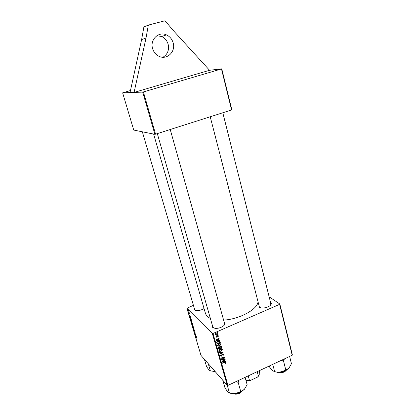 <?xml version="1.0" encoding="UTF-8"?>
<svg xmlns="http://www.w3.org/2000/svg" width="415" height="415" viewBox="0 0 415 415"><rect width="100%" height="100%" fill="white"/><g stroke="black" fill="none" stroke-linecap="round" stroke-linejoin="round"><path stroke-width="0.62" d="M173.164 42.901C172.069 39.15 169.839 36.484 166.472 34.902C158.66 31.058 149.768 39.716 152.585 48.514C153.591 51.88 155.547 54.381 158.457 56.009C166.368 60.673 175.991 52.025 173.164 42.901M162.945 57.249C167.582 54.407 169.32 50.091 168.158 44.301C167.079 40.649 164.895 38.056 161.606 36.52L156.901 35.7M270.523 302.333L270.58 302.369C271.784 303.344 271.488 304.522 269.693 305.912C267.151 307.525 264.371 308.205 261.351 307.951L259.344 307.245L258.908 305.17M210.218 116.771L259.302 306.685L260.163 307.665M224.178 322.118L224.505 322.362C225.485 323.389 225.086 324.618 223.306 326.045C220.863 327.715 218.166 328.493 215.214 328.395L212.677 327.492L212.413 325.531M157.316 133.625L212.864 327.098L213.855 328.14M204.056 308.537C201.566 310.067 198.987 310.752 196.316 310.586L194.443 309.875L194.277 308.246M142.345 131.804L194.682 309.616L195.398 310.399M258.016 301.715C257.705 309.284 239.46 319.291 223.618 320.105M210.4 318.523L207.293 316.583L205.617 313.942L153.628 134.071M130.025 92.571L122.633 92.846L133.744 130.077L154.873 134.32L142.698 92.099L134.076 92.421L209.57 70.291L173.475 30.731L165.04 20.75L148.342 25.087L146.018 38.045L134.076 92.421L130.025 92.571L141.619 39.601L146.018 38.045M122.633 92.846L130.471 90.527M212.33 333.494L212.988 333.484L227.944 385.4L227.296 385.385L212.33 333.494L186.916 308.262L193.421 305.331M212.988 333.484L279.617 304.351L279.814 303.998L269.122 296.777M279.814 303.998L292.368 354.851L292.186 355.245L279.617 304.351M218.575 340.02L219.571 340.015L219.67 340.373L216.013 340.347L215.893 339.947L219.016 338.08L219.11 338.412L218.259 338.905L218.575 340.02L217.979 339.429M220.22 346.255L221.361 346.463L221.838 347.952L218.461 348.87L218.16 347.614L218.772 346.857L219.68 346.94L220.22 346.255M226.04 362.528L225.221 363.576L225.62 362.575L222.58 363.198L222.487 362.871L224.935 362.186L226.04 362.528L225.667 362.129M222.86 359.265L224.904 358.71L224.997 359.032L221.651 359.961L221.553 359.623L224.017 357.512L221.174 358.311L221.081 357.989L224.437 357.056L224.531 357.398L222.072 359.509L222.86 359.265M222.513 353.876L223.727 354.42L222.917 355.868L223.348 354.571L222.632 354.182L221.47 356.158L220.51 355.982L221.045 354.353L220.749 355.52L221.361 355.847L222.513 353.876M219.369 352.019L222.969 351.93L223.088 352.34L220.012 354.26L219.919 353.938L222.554 352.288L219.468 352.366L219.369 352.019M220.054 348.932L222.17 349.155L221.226 351.142L219.68 351.355L219.073 350.966L218.928 350.649L220.054 348.932M227.944 385.4L292.186 355.245M224.65 361.257L225.63 361.237L225.729 361.584L222.124 361.615L222.015 361.221L225.091 359.349L225.179 359.67L224.339 360.168L224.65 361.257L224.048 360.619M218.565 343.745L220.687 343.973L220.832 344.274L219.743 345.97L218.191 346.177L217.59 345.788L217.434 345.467L218.565 343.745M219.872 341.374L220.355 342.769L216.967 343.677L216.672 342.474L217.756 341.213L219.696 341.203M218.466 335.974L217.891 337.11L218.166 336.088L217.678 335.818L216.832 337.25L216.07 337.094L216.464 335.797L216.262 336.747L216.687 336.949L217.559 335.502L218.466 335.974L217.922 335.445M217.527 334.692L218.015 334.563L218.108 334.895L217.626 335.03L217.527 334.692M216.895 332.477L217.382 332.348L217.476 332.68L216.993 332.809L216.895 332.477M216.749 333.862L217.745 333.613L217.839 333.945L215.359 334.599L215.266 334.267L215.779 334.132L215.115 333.572L216.749 333.862M188.493 310.28L188.581 310.576L188.493 310.28M189.442 314.056L188.55 312.153L189.582 313.999M190.573 317.268L189.079 314.798L190.049 315.504L190.573 317.268M192.394 323.373L192.731 324.509L191.497 322.891L191.175 321.609L192.394 323.373M193.815 328.14L193.924 328.514L192.954 327.788L193.696 328.115L192.347 325.754L193.815 328.14M195.657 334.334L194.5 332.965L194.407 332.659L195.102 332.861L193.966 331.175L195.211 332.825L195.299 333.136L194.604 332.944L195.657 334.334M196.347 336.648L194.843 334.117L195.833 334.921L196.347 336.648M186.916 308.262L200.974 355.38L227.296 385.385M196.643 338.163L195.289 335.616L196.777 338.106M194.511 330.449L194.396 330.926L194.023 329.526L193.847 330.138L193.24 328.514L193.753 329.837L193.924 329.22L194.511 330.449M193.157 325.91L193.229 326.47L192.975 326.382L192.373 325.49L191.886 323.897L193.157 325.91M191.751 321.184L191.823 321.755L191.569 321.672L190.967 320.785L190.48 319.187L191.751 321.184M191.071 318.933L191.325 319.778L190.091 318.181L189.774 316.827L191.071 318.933M189.095 312.298L189.183 312.599L189.095 312.298M188.835 311.432L187.777 309.694L188.835 311.432M142.698 92.099L143.403 91.933L155.573 134.18L231.601 109.959L221.475 68.952L221.76 68.828L209.57 70.291M221.76 68.828L231.871 109.793L231.601 109.959M143.403 91.933L221.475 68.952M155.573 134.18L154.873 134.32M270.611 305.113L270.902 303.847L270.258 302.992M224.328 325.106L224.619 323.69L224.173 323M195.32 334.936L195.766 335.678L195.32 334.936M194.936 332.778L194.5 332.965M195.221 332.872L194.837 333.038M194.962 332.788L194.604 332.944M193.24 326.268L192.975 326.382M192.389 325.344L192.892 326.097L193.022 325.754L192.041 324.214L192.389 325.344M191.548 322.782L191.331 321.931L191.548 322.782M192.078 323.477L192.498 324.022L191.813 322.46L192.078 323.477M191.834 321.558L191.569 321.672M190.983 320.639L191.486 321.381L191.616 321.034L190.635 319.498L190.983 320.639M189.556 315.602L189.997 316.323L189.556 315.602M190.086 316.993L189.785 317.122M190.143 318.066L191.087 319.291L190.106 317.221L190.143 318.066M221.651 348.782L222.31 349.451M221.543 348.75L221.543 349.108M220.977 350.882L221.226 351.142M219.312 350.597L218.902 350.545L219.68 351.355M219.851 350.991L221.148 350.81L221.838 349.404L220.111 349.274L219.307 350.493L219.851 350.991M218.923 350.094L219.307 350.493M222.694 351.936L223.088 352.34M222.222 351.951L222.554 352.288M223.125 353.798L223.727 354.42M222.974 353.777L222.985 354.073M222.124 354.135L222.378 354.394M221.735 355.131L222.072 355.479M221.216 355.888L221.47 356.158M220.36 355.11L220.749 355.52M224.733 358.757L224.997 359.032M223.763 357.242L224.017 357.512M222.871 357.491L223.146 357.777M224.256 357.108L224.531 357.398M225.402 361.242L225.729 361.584M223.161 361.263L224.23 361.252L223.981 360.386L222.43 361.304L223.161 361.263M220.972 346.193L221.48 346.707M220.764 346.157L220.889 346.603L220.464 346.177M221.237 347.35L221.838 347.952M219.286 346.753L219.405 347.163L219.021 346.774L219.379 347.153L218.876 347.179L218.601 347.879L218.762 348.434L219.815 348.149L219.379 347.153M218.176 347.832L218.762 348.434M218.191 347.454L218.601 347.879M220.209 348.04L221.351 347.734L221.019 346.738L220.303 346.587L220.209 348.04L219.587 347.407M219.462 346.795L220.012 347.355M220.152 343.594L220.832 344.274M220.064 343.568L220.069 343.936M219.488 345.711L219.743 345.97M217.839 345.441L217.413 345.384L218.191 346.177M218.368 345.809L219.665 345.638L220.355 344.222L218.622 344.087L217.818 345.311L218.368 345.809M217.429 344.912L217.818 345.311M219.317 340.02L219.67 340.373M217.061 339.999L218.145 340.01L217.891 339.117L216.324 340.035L217.061 339.999M219.291 341.021L220.09 341.841M219.307 341.057L219.442 341.545M219.758 342.173L220.355 342.769M217.268 343.241L219.867 342.546L219.535 341.644L217.828 341.55L217.071 342.328L217.268 343.241L216.687 342.65M216.78 342.038L217.071 342.328M216.552 336.975L216.832 337.25M215.935 336.425L216.262 336.747M217.823 334.615L218.108 334.895M217.19 332.399L217.476 332.68M217.548 333.665L217.839 333.945M215.198 333.567L215.779 334.132M141.619 39.601L143.875 26.98L148.342 25.087M286.132 370.621L284.109 372.11L279.907 372.981L277.905 372.571M277.179 372.276L279.648 372.857L284.233 371.902L286.635 370.035M269.236 366.014L269.475 366.933L272.375 370.554L274.652 371.664L272.764 364.36M281.059 360.469L283.512 360.946L285.811 370.045L280.55 372.146L277.422 372.182L274.652 371.664M283.512 360.946L284.457 358.871M289.639 356.438L291.444 363.701L288.97 368.141L285.811 370.045M274.035 371.575L277.677 372.302L280.55 372.146L286.205 370.279L288.97 368.141M227.249 385.333L229.485 393.072L227.586 391.729L224.977 387.843L222.762 380.218M235.642 381.784L238.137 382.288L240.736 391.506L235.471 393.596L229.485 393.072M238.137 382.288L239.216 380.109M245.099 377.349L247.138 384.705L244.321 389.384L240.736 391.506M230.74 393.451L235.471 393.596L241.53 391.542L244.321 389.384M241.909 391.563L239.538 393.358L236.073 394.24L233.785 393.949M233.147 393.742L235.839 394.136L239.621 393.171L242.339 391.039M204.403 359.286L206.525 366.429L208.797 369.864L210.384 370.911L208.242 363.665M215.079 371.456L210.384 370.911M210.281 370.906L215.084 371.467M215.691 372.156L214.353 371.866M213.507 371.529L215.598 372.048M259.152 370.751L259.857 373.391L257.653 377.028L250.463 380.425L245.991 380.571M248.232 375.876L249.488 380.436L250.463 380.425M257.186 371.674L258.41 376.223M258.358 376.286L257.653 377.028M245.971 380.493L249.488 380.436M221.486 351.967L221.828 352.319M221.849 354.628L222.191 354.986M224.686 362.254L224.946 362.534M216.687 342.313L217.133 342.764M217.081 336.119L217.361 336.389M279.933 372.224L284.166 371.218M285.188 370.797L278.828 372.302M237.245 393.249L238.615 392.849M241.898 391.112C239.102 393.202 236.083 393.975 232.836 393.43M215.146 371.539L214.493 371.508M161.606 36.52L166.472 34.902M219.4 350.696L218.902 350.177M221.693 349.259L221.138 348.693M223.13 354.218L222.725 353.803M220.847 355.728L220.339 355.199M225.558 362.513L225.195 362.124M217.917 345.519L217.408 345M220.204 344.071L219.644 343.511M219.385 341.498L218.855 340.969M218.005 335.839L217.631 335.476M216.314 336.861L215.925 336.477M271.068 304.496L222.803 112.761M279.907 372.981L279.648 372.857M286.724 369.76L286.366 370.066M285.681 370.559C283.414 371.933 280.939 372.52 278.273 372.317M286.205 370.279L286.542 369.827M242.116 391.013L241.603 391.428M241.099 391.776L234.579 393.695M241.53 391.542L241.774 391.163M170.233 129.511L224.619 323.69M214.093 371.524L215.188 371.586M213.362 371.524L213.092 371.415M247.485 380.685L247.226 380.576"/></g></svg>
